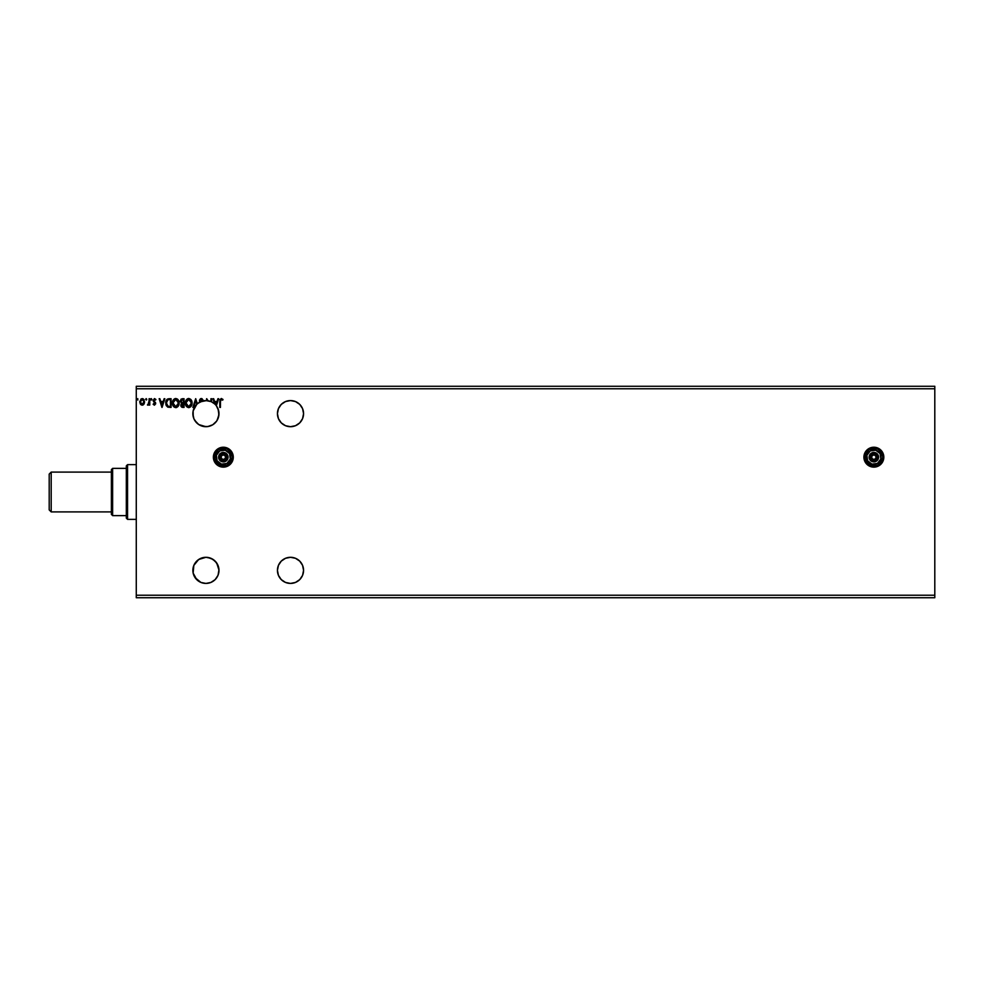 <?xml version="1.0" encoding="UTF-8"?>
<svg xmlns="http://www.w3.org/2000/svg" width="984" height="984" viewBox="0 0 984 984"><rect width="100%" height="100%" fill="white"/><g stroke="black" fill="none" stroke-linecap="round" stroke-linejoin="round"><path stroke-width="1.48" d="M866.818 464.214L870.041 466.367L873.854 467.129L877.666 466.367L880.889 464.214L883.042 460.979L883.804 457.179L883.042 453.366L880.889 450.131L877.666 447.978L873.854 447.228L870.041 447.978L866.818 450.131L864.665 453.366L863.903 457.179L864.665 460.979L866.818 464.214A9.951 9.951 0 0 0 873.841 467.129A9.951 9.951 0 0 1 863.903 457.179A9.951 9.951 0 0 1 873.854 447.228A9.951 9.951 0 0 0 866.806 464.202M215.065 462.701L217.808 465.444L221.388 466.933L225.275 466.933L228.866 465.444L231.609 462.701L233.097 459.11L233.097 455.235L231.609 451.644L228.866 448.901L225.275 447.412L221.388 447.412L217.808 448.901L215.065 451.644L213.577 455.235L213.577 459.11L215.065 462.701A9.951 9.951 0 0 0 223.319 467.129A9.951 9.951 0 0 1 213.38 457.179A9.951 9.951 0 0 1 223.331 447.228A9.951 9.951 0 0 0 213.38 457.154M213.38 457.191A9.951 9.951 0 0 0 215.053 462.689M277.439 570.363L278.435 575.357L281.264 579.601L285.508 582.43L290.501 583.426A13.063 13.063 0 0 1 277.439 570.363A13.063 13.063 0 0 1 290.501 557.301L285.508 558.297L281.264 561.126L278.435 565.357L277.439 570.363L277.697 567.817M277.439 413.637L278.435 418.643L281.264 422.874L285.508 425.703L290.501 426.699A13.063 13.063 0 0 1 277.439 413.637A13.063 13.063 0 0 1 290.501 400.574L285.508 401.57L281.264 404.399L278.435 408.643L277.439 413.637L277.697 411.091M192.913 412.493L192.962 412.05A13.063 13.063 0 0 0 192.864 413.76L193.934 418.815L196.886 423.071L199.715 425.125L205.927 426.699A13.063 13.063 0 0 1 196.812 404.276L193.836 408.704A13.063 13.063 0 0 0 193.282 410.328L194.586 407.155A13.063 13.063 0 0 0 193.836 408.692L193.897 408.544M202.273 426.183L202.888 426.343A13.063 13.063 0 0 0 205.927 426.699L209.235 426.269M193.823 418.557L193.356 417.191A13.063 13.063 0 0 0 193.922 418.803L193.233 416.736L193.934 418.815A13.063 13.063 0 0 0 194.721 420.353L198.583 424.448L194.721 420.353A13.063 13.063 0 0 0 199.703 425.125L197.009 423.194M196.677 404.412L195.545 405.716L196.689 404.412A13.063 13.063 0 0 0 194.586 407.142L196.812 404.276A13.063 13.063 0 0 1 205.927 400.574L202.606 401.005L197.993 403.268L202.606 401.005L205.927 400.574A13.063 13.063 0 0 0 200.392 401.804L200.822 399.516L203.245 400.39L201.991 398.668L200.502 398.704L199.555 400.033L199.74 402.136A13.063 13.063 0 0 0 199.432 402.308L196.677 404.412L199.42 402.308M192.864 413.464L192.864 413.76A13.063 13.063 0 0 0 192.987 415.494L192.864 413.28M193.688 409.061L192.962 412.038M192.864 413.772L192.95 415.113M196.738 579.65L193.135 573.045L193.836 565.394L193.11 572.909L195.066 577.62L200.921 582.43L205.927 583.426A13.063 13.063 0 0 1 192.864 570.363A13.063 13.063 0 0 1 205.927 557.301L208.19 557.497M202.852 426.33L207.722 426.576L212.79 424.744L216.689 421.041L218.755 416.072L218.645 410.685L216.369 405.802L218.645 398.717L217.919 398.717L217.021 401.509L214.573 401.509L213.688 398.717L212.95 398.717L214.61 403.895L211.609 401.89L211.609 398.717L210.945 398.717L210.945 401.583L208.915 400.931M198.756 424.559L205.927 426.699L199.715 425.125M197.021 423.194L194.697 420.316L198.657 424.498M195.545 405.703L194.586 407.155L195.545 405.716M202.606 401.005L201.609 401.312M210.256 401.324L210.92 401.57A13.063 13.063 0 0 0 208.067 400.759L206.591 398.717L206.591 400.599L200.392 401.804A13.063 13.063 0 0 0 197.378 403.76L195.656 398.717L192.864 407.425L193.59 407.425L195.705 400.82L196.812 404.276L193.135 410.955L193.233 416.712M212.642 402.444L212.63 402.431A13.063 13.063 0 0 0 205.927 400.574A13.063 13.063 0 0 1 206.591 400.599A13.063 13.063 0 0 0 205.927 400.574L210.933 401.583A13.063 13.063 0 0 1 211.609 401.89L211.609 398.717L210.945 398.717L210.945 401.583A13.063 13.063 0 0 1 215.693 404.965L214.869 402.394L216.738 402.394L215.853 405.162A13.063 13.063 0 0 0 214.61 403.895L212.95 398.717L213.688 398.717L212.95 398.717M218.473 410.045L216.628 406.171M216.185 405.568L217.206 407.056M218.829 415.605L217.12 420.353L218.952 414.572L217.981 408.618M203.221 583.143L202.347 582.922M193.823 565.443L194.906 563.34M194.684 563.721L197.107 560.72L200.674 558.395M200.305 558.568L205.927 557.301L198.67 559.502L193.86 565.357M207.722 557.424L213.024 559.404M212.79 559.256L216.738 563.045M216.689 562.959L218.977 570.117M218.965 569.724L218.042 575.234M218.116 575.037L216.628 577.829M214.61 580.105L211.609 582.11M200.638 401.693L201.905 401.214M203.221 400.857L204.623 400.648M136.272 388.766L934.8 388.766L934.8 595.234L136.272 595.234L136.272 386.269L934.8 386.269L136.272 386.269L136.272 595.234L934.8 595.234L934.8 597.731L136.272 597.731L934.8 597.731L934.8 388.766L136.272 388.766M205.927 583.426L210.92 582.43L215.152 579.601L217.993 575.357L218.977 570.363L217.993 565.357L215.152 561.126L210.92 558.297L205.927 557.301A13.063 13.063 0 0 1 218.977 570.363A13.063 13.063 0 0 1 205.927 583.426M290.501 426.699L295.495 425.703L299.739 422.874L302.568 418.643L303.564 413.637L302.568 408.643L299.739 404.399L295.495 401.57L290.501 400.574A13.063 13.063 0 0 1 303.564 413.637A13.063 13.063 0 0 1 290.501 426.699M192.077 403.034L190.798 399.43L188.522 398.495L186.173 400.082L185.422 403.858L186.677 406.699L188.965 407.634L191.081 406.355L192.077 403.034C192.114 400.549 190.994 399.037 188.719 398.495C186.456 399.061 185.336 400.586 185.386 403.071C185.336 405.58 186.468 407.105 188.768 407.647C191.031 407.056 192.126 405.506 192.077 403.034M179.137 403.034L177.846 399.43L175.004 398.606L172.618 401.521L172.618 404.633L174.328 407.216L176.591 407.524L178.35 406.023L179.137 403.034C179.162 400.549 178.042 399.037 175.767 398.495C173.504 399.061 172.397 400.586 172.434 403.071C172.385 405.58 173.516 407.105 175.828 407.647C178.079 407.056 179.186 405.506 179.137 403.034M164.119 398.717L164.845 398.717L162.053 407.425L164.845 398.717L164.119 398.717L163.221 401.509L160.773 401.509L159.875 398.717L159.15 398.717L161.942 407.425L164.845 398.717L164.119 398.717L163.221 401.509L160.773 401.509L159.875 398.717L159.15 398.717L161.942 407.425L159.15 398.717L159.875 398.717M151.868 399.578L150.995 398.754L151.093 399.984L151.893 399.332L151.339 400.058L151.893 399.332L151.339 400.058L150.773 399.332L151.339 400.058L151.339 398.606L151.401 400.045M146.764 399.332L146.198 398.606L145.644 399.332L146.616 399.812L145.644 399.332L146.198 400.058L146.198 398.606L146.198 400.058L146.198 398.606L146.198 400.058L146.198 398.606L146.198 400.058L146.198 398.606L146.764 399.332M137.772 398.606L137.834 400.058M144.242 403.698L144.045 399.713L142.742 398.68L141.106 398.901L139.728 401.878L140.921 404.744L143.221 404.904L142.176 405.187L143.984 404.129L144.636 401.878L142.176 398.606L139.728 401.878L140.38 404.141L141.905 405.174M149.101 398.717L149.777 398.717L149.101 398.717L148.953 403.256L147.428 404.965L149.101 404.141L149.777 405.076L149.777 398.717L149.777 405.076L149.777 398.717L149.101 398.717L149.002 403.034L147.428 404.965L149.101 404.141L149.777 405.076L149.101 405.076M153.676 403.969L153.123 404.276L154.414 405.187L155.669 403.809L153.787 400.402L154.427 399.406L155.915 399.467L154.377 398.606L153.135 400.697L154.98 403.846L153.123 404.276L154.414 405.187L153.123 404.276L155.017 403.551L154.377 404.412L154.857 402.973L153.123 400.439L154.537 398.606L155.915 399.467L154.377 398.606M167.305 399.135L169.076 398.717L167.194 399.209L166.124 400.709L166.148 405.322L167.698 407.105L171.093 407.425L171.093 398.717L169.076 398.717C166.751 399.024 165.632 400.439 165.743 402.96L167.698 407.105L171.093 407.425L171.093 398.717L171.093 407.425L167.821 407.155M182.298 398.717L184.045 398.717L181.13 399.098L180.244 401.189L181.622 403.415L181.068 406.49L184.045 407.425L184.045 398.717L184.045 407.425L184.045 398.717L182.298 398.717L180.244 401.189L181.622 403.415L180.81 405.26L182.815 407.425L184.045 407.425L182.606 407.413M221.351 398.495L222.999 399.492L221.351 398.495L219.936 399.615L219.764 407.425L220.428 407.425L220.502 400.291L221.191 399.406L222.655 400.168L222.999 399.492L221.351 398.495L219.764 401.546L219.764 407.425L220.428 407.425L220.428 401.632L220.428 407.425L219.764 407.425M290.501 583.426L295.495 582.43L299.739 579.601L302.568 575.357L303.564 570.363L302.568 565.357L299.739 561.126L295.495 558.297L290.501 557.301A13.063 13.063 0 0 1 303.564 570.363A13.063 13.063 0 0 1 290.501 583.426M210.072 426.023A13.063 13.063 0 0 0 218.448 417.339L218.374 417.597M217.07 406.835L218.411 409.836A13.063 13.063 0 0 0 216.172 405.556M206.591 400.599A13.063 13.063 0 0 1 208.067 400.759L206.738 398.717L206.591 400.599A13.063 13.063 0 0 1 208.067 400.759L205.927 400.574M197.378 403.76L195.656 398.717L192.864 407.425L193.59 407.425L195.705 400.82L196.812 404.276A13.063 13.063 0 0 1 197.378 403.76M201.29 398.495L203.245 400.39L201.29 398.495L199.445 400.845L199.74 402.136M205.927 426.699A13.063 13.063 0 0 0 215.853 405.162A13.063 13.063 0 0 1 216.369 405.802L218.645 398.717L217.919 398.717L217.021 401.509L214.573 401.509L213.688 398.717M136.272 597.731L136.272 595.234L136.272 597.731M934.8 386.269L934.8 388.766L934.8 386.269M142.176 405.187L140.38 404.141L139.74 401.595M142.176 398.606L143.061 398.791M143.135 398.827L144.045 399.713M142.397 399.393L143.971 401.878L142.077 404.399L140.392 401.878L142.188 399.381L142.988 399.627M142.606 404.338L143.971 401.878L142.188 404.412L140.503 402.727M142.077 404.399L141.388 404.141M140.503 401.029L140.81 400.254M149.101 404.141L147.944 405.187L149.101 404.141L147.944 405.187L148.24 404.375M148.055 404.412L149.101 400.857L148.818 403.674M149.088 401.952L149.002 403.034M153.947 401.017L154.66 401.669L153.787 400.402L154.611 399.381L153.787 400.402L154.611 399.381L155.534 400.058L154.611 399.381L153.787 400.402L155.693 403.514L154.414 405.187L153.123 404.276L154.414 405.187L155.693 403.514L153.787 400.402L155.915 399.467L154.427 399.406M153.516 403.735L154.377 404.412L153.516 403.735L154.377 404.412L155.017 403.551L154.377 402.456M154.451 404.399L155.005 403.698M154.377 404.412L155.017 403.551L154.377 404.412M155.57 402.776L154.66 401.669L155.681 403.661M155.472 402.542L154.414 405.187M162.003 405.322L161.056 402.394L162.938 402.394L162.003 405.322L161.056 402.394L162.938 402.394L162.003 405.322M166.407 405.863L166.05 405.076M166.025 404.99L165.829 404.153M165.743 402.96L165.779 402.185M166.567 404.35L166.444 403.612M168.018 399.787L169.248 399.615M169.494 406.515L167.833 406.171L170.429 406.527L170.429 399.602L169.703 399.602L170.429 399.602L170.429 406.527L168.289 406.355M168.055 406.281L166.407 402.96L167.907 399.824M166.751 401.066L166.407 402.96L166.813 400.955M176.284 407.597L175.632 407.634M173.725 406.699L173.233 406.072M172.938 400.611L172.655 401.374M174.131 399.061L175.767 398.495M177.341 398.987L178.313 400.045M178.325 400.058L177.846 399.43M173.11 402.751L175.792 399.381L178.461 403.034L175.792 406.749L173.098 403.071L174.389 399.91M177.624 405.74L176.419 406.65M173.565 405.162L173.135 403.698M175.484 406.724L174.758 406.466M176.579 406.589L177.489 405.912M180.835 405.691L181.806 407.253M180.81 405.26L181.462 403.329M181.622 403.415L180.244 401.189M182.36 402.813L180.958 401.57M180.982 401.681L181.966 402.739L181.019 401.829M181.732 402.641L181.167 400.242M181.536 404.744L182.68 406.527L181.474 405.248L183.368 403.735L183.368 406.527L181.536 405.74L182.507 403.772M181.474 405.248L182.68 406.527L181.487 405.064M183.368 402.85L183.368 399.602L183.368 402.85M180.921 401.189L182.606 399.602M180.97 400.734L181.597 399.799M183.036 403.735L183.368 406.527L182.68 406.527M191.695 405.224L191.302 406.023M186.677 406.712L186.197 406.097M185.57 404.633L185.816 405.383M185.607 401.374L185.459 402.013M185.718 401.017L186.653 399.455M187.243 398.938L188.313 398.52M186.062 402.751L188.743 399.381L191.413 403.034L188.743 406.749L186.05 403.071L187.329 399.91M191.031 401.115L190.392 400.144M191.4 403.342L191.327 403.969L191.4 403.342M190.576 405.74L188.903 406.749M186.517 405.162L186.087 403.698M188.424 406.724L187.71 406.466M190.773 400.648L191.216 401.595M189.531 406.589L190.429 405.912M191.327 403.969L191.056 404.916M193.59 407.425L192.864 407.425L195.767 398.717M202.704 400.832L201.339 399.381L202.704 400.832L203.245 400.39L202.704 400.832L202.2 399.91M200.305 400.058L201.339 399.381L200.342 401.718M210.945 398.717L211.609 398.717M217.919 398.717L218.645 398.717M222.827 399.307L222.655 400.168L222.999 399.492M222.655 400.168L221.277 399.393L220.428 401.632M220.465 400.623L220.428 401.62M143.738 400.636L143.947 401.447M178.313 401.792L178.424 402.407M191.265 401.792L191.376 402.407M215.668 404.953L214.869 402.394L216.738 402.394L215.853 405.162A13.063 13.063 0 0 0 213.958 403.342L215.139 404.387L213.958 403.342M208.067 400.759A13.063 13.063 0 0 1 210.945 401.583M218.448 417.327L218.768 416.011M218.817 411.595L218.94 412.567M217.821 408.249L218.411 409.824M227.144 466.367A9.951 9.951 0 0 0 232.519 461.004M232.544 460.955A9.951 9.951 0 0 0 233.085 459.134M233.097 459.085A9.951 9.951 0 0 0 233.282 457.191M233.282 457.154A9.951 9.951 0 0 0 233.097 455.26M233.085 455.211A9.951 9.951 0 0 0 228.878 448.913M228.842 448.888A9.951 9.951 0 0 0 223.331 447.228A9.951 9.951 0 0 1 233.282 457.179A9.951 9.951 0 0 1 223.331 467.129L221.388 466.933M873.866 467.129A9.951 9.951 0 0 0 877.666 447.978A9.951 9.951 0 0 0 873.854 447.228A9.951 9.951 0 0 1 883.804 457.179A9.951 9.951 0 0 1 873.854 467.129M51.193 472.099L49.2 474.091L49.2 509.909L51.193 511.901L51.193 472.099L51.193 511.901L111.389 511.901L51.193 511.901L49.2 509.909L49.2 474.091L51.193 472.099L111.389 472.099L51.193 472.099M126.321 468.372L126.321 518.125L127.563 519.367L127.563 464.632L126.321 465.875L126.321 468.372L126.321 465.875L127.563 464.632L127.563 519.367L136.272 519.367L127.563 519.367L126.321 518.125L126.321 468.372L112.631 468.372L112.631 515.628L126.321 515.628L112.631 515.628L112.631 468.372L111.389 469.614L111.389 514.386L111.389 469.614L112.631 468.372L126.321 468.372M136.272 464.632L127.563 464.632L136.272 464.632M111.389 514.386L112.631 515.628L111.389 514.386M876.043 457.609L876.092 457.179A2.239 2.239 0 0 1 873.854 459.417A2.239 2.239 0 0 1 871.615 457.179L872.267 455.592L873.854 454.94L875.44 455.592L876.092 457.179L875.44 458.753L873.854 459.417L872.267 458.753L871.615 457.179A2.239 2.239 0 0 1 873.854 454.94A2.239 2.239 0 0 1 876.092 457.179L876.043 456.736M864.149 457.179L864.899 457.179A8.954 8.954 0 0 1 873.854 448.212A8.954 8.954 0 0 1 882.808 457.179L883.558 457.179A9.705 9.705 0 0 0 873.854 447.474A9.705 9.705 0 0 0 864.149 457.179A9.705 9.705 0 0 1 873.854 447.474A9.705 9.705 0 0 1 883.558 457.179A9.705 9.705 0 0 1 873.854 466.871A9.705 9.705 0 0 1 864.149 457.179L864.887 460.881L866.99 464.03L870.139 466.133L873.854 466.871L877.568 466.133L880.717 464.03L882.82 460.881L883.558 457.179L882.82 453.464L880.717 450.315L877.568 448.212L873.854 447.474L870.139 448.212L866.99 450.315L864.887 453.464L864.149 457.179A9.705 9.705 0 0 0 873.854 466.871A9.705 9.705 0 0 0 883.558 457.179L882.808 457.179L882.131 453.747L880.188 450.844L877.285 448.901L873.854 448.212L868.872 449.725L865.576 453.747L865.071 458.925L867.519 463.501L872.107 465.961L877.285 465.444L881.295 462.148L882.808 457.179A8.954 8.954 0 0 1 873.854 466.133A8.954 8.954 0 0 1 864.899 457.179L864.149 457.179M869.13 457.179L870.373 457.179A3.481 3.481 0 0 1 873.854 453.686A3.481 3.481 0 0 1 877.334 457.179L878.577 457.179A4.723 4.723 0 0 0 873.854 452.443A4.723 4.723 0 0 0 869.13 457.179A4.723 4.723 0 0 1 873.854 452.443A4.723 4.723 0 0 1 878.577 457.179L877.199 460.512L873.854 461.902L870.508 460.512L869.13 457.179L870.508 453.833L873.854 452.443L877.199 453.833L878.577 457.179A4.723 4.723 0 0 1 873.854 461.902A4.723 4.723 0 0 1 869.13 457.179A4.723 4.723 0 0 0 873.854 461.902A4.723 4.723 0 0 0 878.577 457.179L877.334 457.179L876.314 454.706L873.854 453.686L870.631 455.838L871.394 459.639L875.182 460.389L877.334 457.179A3.481 3.481 0 0 1 873.854 460.66A3.481 3.481 0 0 1 870.373 457.179L869.13 457.179M881.061 453.009L877.457 450.93A7.22 7.22 0 0 1 881.061 457.179L881.061 453.009L881.061 457.179A7.22 7.22 0 0 1 870.25 463.415A7.22 7.22 0 0 1 870.25 450.93A7.22 7.22 0 0 1 877.457 450.93L873.854 448.839L866.633 453.009L866.633 461.336L866.633 453.009L866.633 461.336L873.854 465.506L881.061 461.336L881.061 453.009L873.854 448.839L866.633 453.009M866.633 461.336L873.854 465.506L881.061 461.336M877.457 463.415L880.815 459.036L880.102 453.562L875.723 450.205L870.25 450.93L866.879 455.309L867.605 460.783L871.984 464.141L877.457 463.415M871.652 456.736L871.652 457.609M873.411 459.368L874.284 459.368M874.284 454.977L873.411 454.977M225.533 457.609L225.57 457.179A2.239 2.239 0 0 1 223.331 459.417A2.239 2.239 0 0 1 221.093 457.179L221.757 455.592L223.331 454.94L224.918 455.592L225.57 457.179L224.918 458.753L223.331 459.417L221.757 458.753L221.093 457.179A2.239 2.239 0 0 1 223.331 454.94A2.239 2.239 0 0 1 225.57 457.179L225.533 456.736M213.639 457.179L214.377 457.179A8.954 8.954 0 0 1 223.331 448.212A8.954 8.954 0 0 1 232.285 457.179L233.036 457.179A9.705 9.705 0 0 0 223.331 447.474A9.705 9.705 0 0 0 213.639 457.179A9.705 9.705 0 0 1 223.331 447.474A9.705 9.705 0 0 1 233.036 457.179A9.705 9.705 0 0 1 223.331 466.871A9.705 9.705 0 0 1 213.639 457.179L214.377 460.881L216.48 464.03L219.617 466.133L223.331 466.871L227.046 466.133L230.195 464.03L232.298 460.881L233.036 457.179L232.298 453.464L230.195 450.315L227.046 448.212L223.331 447.474L219.617 448.212L216.48 450.315L214.377 453.464L213.639 457.179A9.705 9.705 0 0 0 223.331 466.871A9.705 9.705 0 0 0 233.036 457.179L232.285 457.179L231.609 453.747L229.666 450.844L226.763 448.901L223.331 448.212L218.362 449.725L215.065 453.747L214.549 458.925L216.997 463.501L221.584 465.961L226.763 465.444L230.785 462.148L232.285 457.179A8.954 8.954 0 0 1 223.331 466.133A8.954 8.954 0 0 1 214.377 457.179L213.639 457.179M218.608 457.179L219.85 457.179A3.481 3.481 0 0 1 223.331 453.686A3.481 3.481 0 0 1 226.812 457.179L228.067 457.179A4.723 4.723 0 0 0 223.331 452.443A4.723 4.723 0 0 0 218.608 457.179A4.723 4.723 0 0 1 223.331 452.443A4.723 4.723 0 0 1 228.067 457.179L226.677 460.512L223.331 461.902L219.998 460.512L218.608 457.179L219.998 453.833L223.331 452.443L226.677 453.833L228.067 457.179A4.723 4.723 0 0 1 223.331 461.902A4.723 4.723 0 0 1 218.608 457.179A4.723 4.723 0 0 0 223.331 461.902A4.723 4.723 0 0 0 228.067 457.179L226.812 457.179L225.803 454.706L223.331 453.686L220.121 455.838L220.871 459.639L224.672 460.389L226.812 457.179A3.481 3.481 0 0 1 223.331 460.66A3.481 3.481 0 0 1 219.85 457.179L218.608 457.179M230.551 453.009L226.947 450.93A7.22 7.22 0 0 1 230.551 457.179L230.551 453.009L230.551 457.179A7.22 7.22 0 0 1 219.727 463.415A7.22 7.22 0 0 1 219.727 450.93A7.22 7.22 0 0 1 226.947 450.93L223.331 448.839L216.123 453.009L216.123 461.336L216.123 453.009L216.123 461.336L223.331 465.506L230.551 461.336L230.551 453.009L223.331 448.839L216.123 453.009M216.123 461.336L223.331 465.506L230.551 461.336M226.947 463.415L230.305 459.036L229.579 453.562L225.201 450.205L219.727 450.93L216.369 455.309L217.083 460.783L221.474 464.141L226.947 463.415M221.142 456.736L221.142 457.609M222.901 459.368L223.774 459.368M223.774 454.977L222.901 454.977"/></g></svg>
